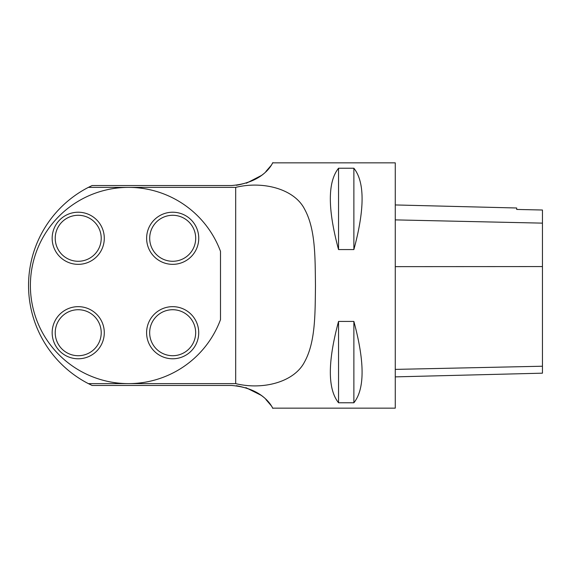 <?xml version="1.0" encoding="UTF-8"?>
<svg xmlns="http://www.w3.org/2000/svg" width="571" height="571" viewBox="0 0 571 571"><rect width="100%" height="100%" fill="white"/><g stroke="black" fill="none" stroke-linecap="round" stroke-linejoin="round"><path stroke-width="0.86" d="M236.351 185.304C269.134 179.151 273.031 160.223 272.888 162.878C272.831 161.172 266.186 182.663 231.533 185.539L92.109 185.539L88.362 187.381L235.687 187.381C262.681 180.757 294.258 188.715 304.6 209.179C315.713 229.499 315.071 257.842 315.47 285.714C315.085 313.351 315.635 341.879 304.536 361.943C294.151 382.263 262.717 390.25 235.687 383.619L88.362 383.619L92.109 385.461L231.533 385.461C266.193 388.323 272.874 409.885 272.888 408.129C273.017 410.742 269.098 391.842 236.351 385.696M245.88 387.63L260.754 395.103M265.872 399.479L271.882 406.459M272.909 408.151L395.268 408.151L395.268 162.849L272.909 162.849M271.689 164.819L265.893 171.5M261.147 175.611L246.379 183.22M338.546 168.231C327.604 181.942 327.604 209.05 338.546 249.563L353.877 249.563C364.819 209.05 364.819 181.942 353.877 168.231L338.546 168.231L338.546 249.563M338.546 321.437C327.604 361.95 327.604 389.058 338.546 402.769L353.877 402.769C364.819 389.058 364.819 361.95 353.877 321.437L338.546 321.437L338.546 402.769M235.687 383.619L235.687 187.381M88.362 187.381A110.381 110.381 0 0 0 88.362 383.619M220.499 251.354A98.119 98.119 0 0 0 69.748 206.923A98.119 98.119 0 0 0 69.748 364.077A98.119 98.119 0 0 0 220.499 319.646L220.499 251.354M146.597 332.722A26.066 26.066 0 0 1 172.663 306.656A26.066 26.066 0 0 1 198.722 332.722A26.066 26.066 0 0 1 172.663 358.781A26.066 26.066 0 0 1 146.597 332.722M146.626 238.278A26.066 26.066 0 0 1 172.692 212.219A26.066 26.066 0 0 1 198.751 238.278A26.066 26.066 0 0 1 172.692 264.344A26.066 26.066 0 0 1 146.626 238.278M52.161 238.278A26.066 26.066 0 0 1 78.22 212.219A26.066 26.066 0 0 1 104.286 238.278A26.066 26.066 0 0 1 78.22 264.344A26.066 26.066 0 0 1 52.161 238.278M52.161 332.722A26.066 26.066 0 0 1 78.22 306.656A26.066 26.066 0 0 1 104.286 332.722A26.066 26.066 0 0 1 78.22 358.781A26.066 26.066 0 0 1 52.161 332.722M395.268 376.874L542.45 373.177L542.45 210.014L516.691 209.443L516.691 207.994L395.268 204.946M353.877 321.437L353.877 402.769M353.877 168.231L353.877 249.563M149.666 332.722A22.997 22.997 0 0 0 184.162 352.635A22.997 22.997 0 0 0 184.162 312.801A22.997 22.997 0 0 0 149.666 332.722M149.695 238.278A22.997 22.997 0 0 0 184.19 258.199A22.997 22.997 0 0 0 184.19 218.365A22.997 22.997 0 0 0 149.695 238.278M55.223 238.278A22.997 22.997 0 0 0 89.718 258.199A22.997 22.997 0 0 0 89.718 218.365A22.997 22.997 0 0 0 55.223 238.278M55.223 332.722A22.997 22.997 0 0 0 89.718 352.635A22.997 22.997 0 0 0 89.718 312.801A22.997 22.997 0 0 0 55.223 332.722M542.45 366.225L395.268 369.394M542.45 266.571L395.268 266.643M542.45 223.133L395.268 219.885"/></g></svg>
